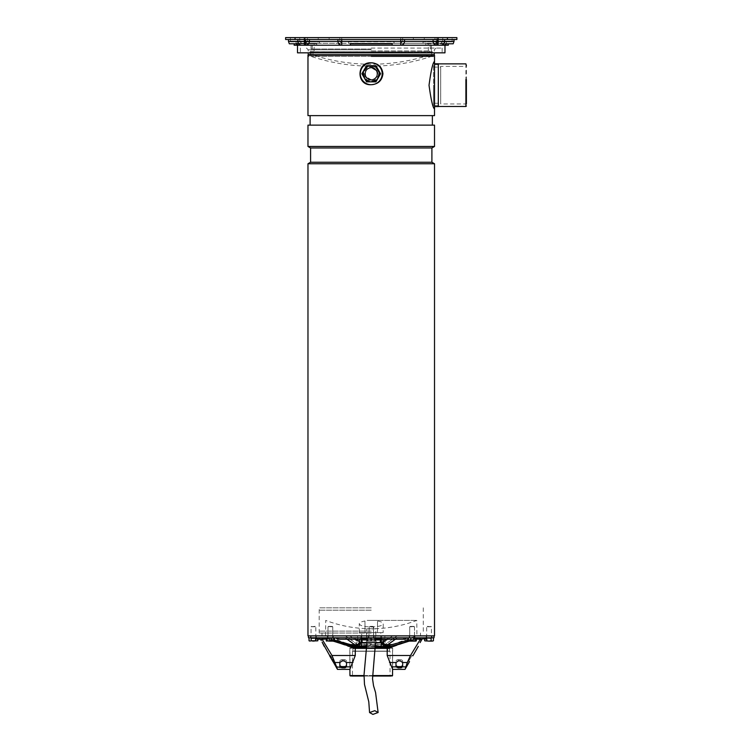 <?xml version="1.0" encoding="UTF-8"?>
<svg xmlns="http://www.w3.org/2000/svg" width="752" height="752" viewBox="0 0 752 752"><rect width="100%" height="100%" fill="white"/><g stroke="black" fill="none" stroke-linecap="round" stroke-linejoin="round"><path stroke-width="0.56" stroke-dasharray="3.76 2.82" d="M371.244 67.492A6.26 6.26 0 0 0 364.983 73.752A6.26 6.26 0 0 0 371.244 80.013A6.26 6.26 0 0 1 364.983 73.752A6.26 6.26 0 0 1 371.244 67.492A6.26 6.26 0 0 1 377.504 73.752A6.26 6.26 0 0 1 371.244 80.013A6.26 6.26 0 0 0 377.504 73.752A6.26 6.26 0 0 0 371.244 67.492M371.244 79.609A5.856 5.856 0 0 1 365.387 73.752A5.856 5.856 0 0 1 371.244 67.906A5.856 5.856 0 0 1 377.09 73.752A5.856 5.856 0 0 1 371.244 79.609A5.856 5.856 0 0 1 365.387 73.752A5.856 5.856 0 0 1 371.244 67.906A5.856 5.856 0 0 1 377.09 73.752A5.856 5.856 0 0 1 371.244 79.609M371.244 67.971A5.781 5.781 0 0 0 365.463 73.752A5.781 5.781 0 0 0 371.244 79.543A5.781 5.781 0 0 0 377.025 73.752A5.781 5.781 0 0 0 371.244 67.971M371.244 79.759L366.045 76.76C364.363 71.778 366.092 68.78 371.244 67.755L376.442 70.754C378.124 75.726 376.395 78.725 371.244 79.759M371.244 65.95A7.802 7.802 0 0 1 379.046 73.752A7.802 7.802 0 0 1 371.244 81.554A7.802 7.802 0 0 1 363.442 73.752A7.802 7.802 0 0 1 371.244 65.95M375.915 81.846L366.572 81.846L361.9 73.752L366.572 65.668L375.915 65.668L380.578 73.752L375.915 81.846M465.911 63.864L465.911 90.842M433.566 103.25L433.566 64.719L433.566 105.628L433.566 85.173L433.566 103.25L440.691 103.25L440.691 67.097L440.7 103.964L440.7 66.383L440.7 103.964L466.39 103.964L466.39 65.734M438.322 63.77L438.322 106.577M371.244 51.869L309.918 51.869L371.244 51.869M297.501 45.214L444.977 45.214M444.977 52.828L297.501 52.828M432.278 51.869L310.125 51.813L432.466 51.775L371.244 52.001L432.654 52.001L432.569 52.527L371.244 52.527L432.569 52.527L432.569 54.727L371.244 54.727L432.569 54.727L432.569 51.869M310.209 51.869L371.244 52.001L309.824 52.001L309.918 52.527L371.244 52.527L309.918 52.527L309.918 54.727L371.244 54.727L309.918 54.727L309.918 51.869M371.244 48.062L442.129 48.062L371.244 48.062M371.244 49.82L308.207 49.82L371.244 49.82M306.459 48.062L308.207 49.82L308.207 52.828M436.028 48.062L434.28 49.82L434.28 52.828M371.244 52.828L300.358 52.828L371.244 52.828M434.28 54.727L308.207 54.727M371.244 49.021L311.065 49.021L371.244 49.021M371.244 45.214L312.249 45.214L371.244 45.214M289.304 43.785L295.959 43.785L298.516 45.214L316.742 45.214L305.594 45.214C307.906 44.988 309.175 43.719 309.401 41.407C309.175 43.719 307.906 44.988 305.594 45.214L400.741 45.214C403.053 44.988 404.322 43.719 404.548 41.407L404.548 39.499L418.817 39.499L404.548 39.499L404.548 41.407L434.994 41.407L434.994 37.6L434.994 41.407L434.994 37.6L418.817 37.6L434.994 37.6L434.994 41.407L436.893 43.306L434.994 41.407L436.893 43.306L400.741 43.306L402.64 41.407L402.64 37.6L305.594 37.6L418.817 37.6L402.64 37.6L402.64 41.407L402.64 37.6L402.64 41.407L400.741 43.306L402.64 41.407L433.086 41.407C433.312 43.719 434.581 44.988 436.893 45.214C434.581 44.988 433.312 43.719 433.086 41.407C433.312 43.719 434.581 44.988 436.893 45.214L436.893 41.407L454.02 41.407M371.244 56.381L311.065 56.381L371.244 56.381M431.422 49.021L431.422 56.381A190.294 190.294 0 0 1 311.065 56.381L311.065 49.021M323.67 39.499L329.141 39.499L323.67 39.499M323.67 37.6L329.141 37.6L323.67 37.6M433.086 39.499L418.817 39.499L433.086 39.499L433.086 41.407C433.312 43.719 434.581 44.988 436.893 45.214L400.741 45.214C403.053 44.988 404.322 43.719 404.548 41.407C404.322 43.719 403.053 44.988 400.741 45.214C403.053 44.988 404.322 43.719 404.548 41.407L404.548 39.499L337.939 39.499L337.939 41.407C338.165 43.719 339.434 44.988 341.746 45.214L341.746 41.407L400.741 41.407L400.741 45.214M371.244 43.306L428.33 43.306L371.244 43.306M371.244 50.92L429.524 50.92L371.244 50.92M371.244 54.999L429.524 54.999L371.244 54.999M312.964 50.92L312.964 54.999A188.395 188.395 90 0 0 371.244 64.24A188.395 188.395 -90 0 0 429.524 54.999L429.524 50.92M285.61 37.6L438.115 37.6L438.115 45.214L436.893 45.214L443.962 45.214L425.735 45.214L448.314 45.214M425.735 45.214L425.735 43.785L425.735 45.214L443.962 45.214L446.528 43.785L425.735 43.785L448.314 43.785M294.173 45.214L316.742 45.214L316.742 43.785L295.959 43.785M340.289 44.923L341.746 45.214C339.434 44.988 338.165 43.719 337.939 41.407L337.939 39.499L309.401 39.499L309.401 41.407C309.175 43.719 307.906 44.988 305.594 45.214L304.372 45.214L304.372 41.407L297.858 41.407C298.083 43.719 299.324 44.988 301.58 45.214M392.177 45.214L392.177 43.785L350.31 43.785L392.177 43.785L392.177 45.214L392.177 43.785L350.31 43.785L350.31 45.214M294.173 43.785L316.742 43.785L316.742 45.214M338.231 42.864L337.939 41.407L309.401 41.407L309.401 39.499L309.401 41.407C309.175 43.719 307.906 44.988 305.594 45.214L305.594 41.407L309.401 41.407M453.183 43.785L446.528 43.785M297.858 39.499L288.467 39.499L297.858 39.499L297.858 41.407L288.467 41.407M309.401 39.499L337.939 39.499L337.939 41.407C338.165 43.719 339.434 44.988 341.746 45.214M436.893 39.499L454.02 39.499L436.893 39.499L436.893 41.407L434.994 41.407L436.893 43.306L394.076 43.306L400.741 43.306L402.64 41.407L400.741 41.407L400.741 39.499L341.746 39.499L341.746 41.407L337.939 41.407M400.741 39.499L404.548 39.499M418.817 39.499L413.346 39.499L418.817 39.499M337.939 39.499L341.746 39.499M456.878 39.499L285.61 39.499M452.121 37.6L442.768 37.6L452.121 37.6L452.121 41.407L442.768 41.407L452.121 41.407L452.055 41.877L445.146 41.877L443.567 43.306L438.115 43.306L438.115 41.407L442.768 41.407L438.115 41.407L438.115 37.6L456.878 37.6M452.055 41.877L445.146 41.877L443.567 43.306L436.893 43.306L434.994 41.407L436.893 41.407L436.893 37.6L438.115 37.6L434.994 37.6L436.893 37.6L436.893 41.407L433.086 41.407M304.372 37.6L304.372 41.407L307.493 41.407L305.594 41.407L305.594 37.6L304.372 37.6L304.372 41.407L304.372 37.6L305.594 37.6L305.594 41.407L299.719 41.407L299.719 37.6L290.366 37.6L304.372 37.6L299.719 37.6L299.719 41.407L290.366 41.407L297.341 41.877L298.92 43.306L341.746 43.306L339.848 41.407L339.848 37.6L339.848 41.407L339.848 37.6L339.848 41.407L341.746 43.306L339.848 41.407L307.493 41.407L307.493 37.6L307.493 41.407L307.493 37.6L307.493 41.407L305.594 43.306L307.493 41.407L305.594 43.306L307.493 41.407L404.548 41.407M290.432 41.877L297.341 41.877L298.92 43.306L348.411 43.306L348.411 41.877L394.076 41.877L394.076 43.306L394.076 41.877L348.411 41.877L348.411 43.306L341.746 43.306L339.848 41.407L341.746 41.407L341.746 37.6L341.746 41.407L400.741 41.407L400.741 37.6L400.741 41.407L434.994 41.407L436.893 43.306L438.115 43.306L438.115 37.6M423.028 43.306L446.406 43.306L423.028 43.306L423.028 41.877L446.406 41.877L423.028 41.877L423.028 43.306M348.411 43.306L394.076 43.306L348.411 43.306L348.411 41.877L394.076 41.877L394.076 43.306L394.076 41.877L348.411 41.877L348.411 43.306M319.459 43.306L296.081 43.306L319.459 43.306L319.459 41.877L296.081 41.877L319.459 41.877L297.341 41.877L319.459 41.877L319.459 43.306M434.515 635.882L307.972 635.882M307.972 163.757L434.515 163.757M431.902 162.244L310.585 162.244M310.585 147.975L431.902 147.975M434.515 146.461L307.972 146.461M307.972 125.133L434.515 125.133M310.106 115.62L432.372 115.62M307.972 55.206L434.515 55.206M434.515 85.173L434.515 106.577L434.515 85.173M371.244 56.156L433.566 56.156L371.244 56.156M371.244 56.626L433.566 56.626L371.244 56.626M371.244 125.133L432.372 125.133L371.244 125.133M434.515 61.391C432.889 62.407 431.056 70.312 429.025 85.098C431.037 99.969 432.87 107.931 434.515 108.965L434.515 61.391M371.244 55.206L432.569 55.206L371.244 55.206M370.351 632.667L366.957 632.639L366.957 642.546M372.127 632.639L375.521 632.658L375.521 642.546M392.553 675.559L349.934 675.559M351.522 676.039L372.87 676.039M372.87 647.679L392.083 647.679L392.553 648.158L387.195 648.158M355.282 648.158L349.934 648.158L350.404 647.679L369.617 647.679M349.934 669.158L349.934 648.158L392.553 648.158L392.553 669.158M375.286 648.158L366.703 648.158M352.923 648.638L389.555 648.638L352.923 648.638L352.923 651.298L389.555 651.298L389.555 648.638L390.514 647.679L351.974 647.679L352.923 648.638M369.74 647.679L372.748 647.679M364.006 675.559L372.569 675.559M390.034 651.298L352.453 651.298L390.034 651.298L390.034 676.039L352.453 676.039L390.034 676.039M352.453 651.298L352.453 676.039M372.55 676.039L363.987 676.039M389.555 651.298L352.923 651.298M380.85 635.882L361.637 635.882L380.85 635.882L380.85 637.79L361.637 637.79L380.85 637.79M361.637 635.882L361.637 637.79M350.018 644.445L357.52 644.332L355.809 643.411L357.858 641.625L349.83 635.882L392.657 635.882L345.309 635.882L357.52 644.332L349.379 644.332L325.907 635.882L345.309 635.882L355.809 643.411L357.858 641.625L359.024 642.622L361.233 642.706L359.024 642.622L349.83 635.882L325.907 635.882M414.972 635.882L414.972 637.79L409.257 637.79L414.972 637.79L412.115 637.79L414.972 637.79L414.972 635.882L409.257 635.882L409.257 637.79L412.115 637.79L409.257 637.79L409.257 635.882L414.972 635.882M429.044 637.79L431.902 637.79L429.044 637.79M429.044 635.882L431.902 635.882L429.044 635.882M374.101 635.882L374.101 637.79L368.386 637.79L374.101 637.79L368.386 637.79L374.101 637.79L374.101 635.882L368.386 635.882L368.386 637.79L368.386 635.882L374.101 635.882M330.372 637.79L327.515 637.79L330.372 637.79M330.372 635.882L327.515 635.882L327.515 637.79L333.221 637.79L327.515 637.79L327.515 635.882L333.221 635.882L333.221 637.79L333.221 635.882L327.515 635.882L330.372 635.882M313.443 637.79L312.146 637.79M313.443 635.882L310.585 635.882L313.443 635.882M434.036 637.79L308.442 637.79M371.244 635.882L308.442 635.882L371.244 635.882M352.735 644.445L354.831 646.541L362.361 646.541L370.351 645.169L380.127 646.541L362.229 646.541L361.082 644.445L357.924 644.445L359.024 642.622L357.924 644.445C347.49 644.445 347.49 644.445 357.924 644.445L361.082 644.445C350.094 644.445 350.094 644.445 361.082 644.445L362.229 646.541L354.831 646.541L354.831 651.11L387.656 651.11L354.831 651.11M380.127 646.541L381.405 644.445L384.563 644.445L383.464 642.622L384.629 641.625L386.678 643.411L397.169 635.882L416.58 635.882L392.657 635.882L397.169 635.882L386.678 643.411L384.968 644.332L386.678 643.411L384.629 641.625L383.464 642.622L381.255 642.706L383.464 642.622L384.968 644.332C395.712 644.332 395.712 644.332 384.968 644.332C395.712 644.332 395.712 644.332 384.968 644.332L383.464 642.622L384.563 644.445C394.988 644.445 394.988 644.445 384.563 644.445L381.405 644.445C392.394 644.445 392.394 644.445 381.405 644.445L380.258 646.541L381.405 644.445L361.233 644.445L370.238 643.797L381.255 644.445L381.255 642.706L381.255 644.445L380.127 646.541M389.752 644.445L387.656 646.541L380.258 646.541L387.656 646.541L387.656 651.11M355.781 646.541L352.923 646.541L352.923 651.11L389.555 651.11L352.923 651.11M386.707 646.541L389.555 646.541L389.555 651.11M366.854 645.658L370.247 645.169L375.427 645.62M412.115 635.882L409.257 635.882L412.115 635.882M428.48 637.79L427.55 637.79M428.255 637.79L427.333 637.79M314.223 637.79L311.413 637.79L315.154 638.26M360.734 637.79L361.204 639.219L361.684 637.79L336.52 637.79L363.94 637.79L335.354 637.79L361.684 637.79L361.204 639.219L338.09 639.219L339.66 637.79L338.09 639.219L336.52 637.79M378.547 637.79L381.283 639.219L380.803 637.79L381.283 639.219L404.397 639.219L402.828 637.79L378.547 637.79L407.133 637.79L380.803 637.79L402.828 637.79L404.397 639.219L405.967 637.79M424.654 637.79L433.434 637.79L424.654 637.79L424.654 639.219L427.38 637.79L415.856 637.79L427.202 638.016M315.314 637.79L326.631 637.79L315.314 637.79L326.133 637.79L315.314 637.79L317.842 639.219L323.896 639.219L326.133 637.79L323.896 639.219L321.659 637.79M386.359 639.219L388.352 637.79L383.172 637.79L397.385 637.79L388.352 637.79L382.975 641.625C383.605 643.891 384.977 645.084 387.092 645.207L385.372 646.128C396.436 646.128 396.436 646.128 385.372 646.128L384.563 646.353C394.988 646.353 394.988 646.353 384.563 646.353L381.405 646.353C392.394 646.353 392.394 646.353 381.405 646.353C392.394 646.353 392.394 646.353 381.405 646.353L384.563 646.353C383.276 646.147 382.542 644.934 382.364 642.706L383.172 637.79L381.518 637.79L383.172 637.79L383.097 639.219M395.402 639.219L397.385 637.79L416.909 637.79L397.385 637.79L387.092 645.207M361.045 639.219L360.969 637.79L381.518 637.79L359.315 637.79L360.969 637.79L361.233 644.445L362.361 646.541L361.233 644.445M356.128 639.219L354.126 637.79L359.315 637.79L345.102 637.79L354.126 637.79L360.114 642.706L361.233 642.875L381.255 642.875L381.255 646.353L361.233 646.353L361.233 642.875M347.086 639.219L345.102 637.79L325.569 637.79L345.102 637.79L355.395 645.207C357.51 645.084 358.883 643.891 359.512 641.625L359.39 639.219M430.135 637.79L427.55 638.26M427.202 638.26L428.48 638.26M431.272 638.26L430.135 638.26M428.114 637.79L427.333 638.26M429.185 637.79L428.255 638.26M429.185 638.26L431.075 637.79M431.075 638.26L430.116 637.79M430.116 638.26L431.037 637.79M431.037 638.26L428.114 638.26M312.146 638.26L314.938 637.79M314.938 638.26L314.007 637.79M315.285 637.79L314.007 638.26M315.285 638.26L313.462 638.26M311.215 638.26L311.215 637.79M313.293 637.79L314.223 638.26M313.293 638.26L311.413 638.26M311.45 638.26L312.371 638.26L311.45 638.26M420.829 637.79L418.591 639.219L421.994 639.219L415.123 639.115L409.248 641.118M416.909 637.79L393.747 646.128L388.352 646.128M385.372 646.128L382.364 642.706L381.255 642.875L381.443 639.219M357.115 646.128L357.924 646.353C359.212 646.147 359.945 644.934 360.114 642.706L357.115 646.128C346.052 646.128 346.052 646.128 357.115 646.128L355.395 645.207M354.126 646.128L348.731 646.128L325.569 637.79M387.468 646.353L393.747 646.128M357.924 646.353C347.49 646.353 347.49 646.353 357.924 646.353L361.082 646.353C350.094 646.353 350.094 646.353 361.082 646.353C350.094 646.353 350.094 646.353 361.082 646.353L357.924 646.353M348.731 646.128L355.01 646.353M366.863 645.498L375.436 645.47M381.255 646.353L361.327 646.541M349.05 646.729L356.57 646.729L349.05 646.729L325.259 638.166L328.38 638.166L334.584 640.225M326.161 639.115L315.784 639.115L315.784 638.166L321.649 638.166L315.784 638.166L317.024 638.166L315.812 638.166L315.812 639.115L320.427 639.115L321.179 640.403L322.495 639.642L321.649 638.166L325.823 645.404L324.178 646.363M366.732 647.679L375.314 647.679M375.38 646.729L366.797 646.729M349.83 647.679L355.282 647.679L349.83 647.679L349.83 669.374L355.282 655.5L331.97 655.5L336.614 666.874L339.951 666.874A2.378 1.607 0 0 1 339.848 666.404L339.848 661.271A2.378 1.607 180 0 1 342.226 659.664A2.378 1.607 180 0 0 339.848 661.271L339.848 662.672A2.378 1.607 0 0 1 339.857 662.521L335.204 662.521M392.647 647.679L392.647 669.374L387.195 655.5L387.195 647.679L392.647 647.679L358.168 647.679L358.168 646.729L384.319 646.729L384.319 647.679M336.999 667.917L337.413 669.214M332.309 660.275L332.036 659.767M322.401 642.612L322.119 642.086M358.168 647.679L356.316 647.679L328.201 639.115L320.427 639.115L322.025 639.115L331.97 655.5M325.823 645.404L322.495 639.642L321.179 640.403M329.649 655.838L330.476 655.359L333.803 661.13L330.476 655.359M332.976 661.6L333.803 661.13M426.704 638.504L420.838 638.166L426.704 638.166L426.704 639.115L422.051 639.115L426.704 639.115M416.664 645.404L420.838 638.166L416.664 645.404L418.309 646.363M412.011 655.359L408.684 661.13L412.011 655.359L412.839 655.838M408.684 661.13L409.511 661.6M358.168 646.729L328.38 638.166L325.259 638.166M328.38 638.166L317.024 638.166L328.38 638.166M317.053 639.115L324.685 639.115M322.025 639.115L328.201 639.115L334.189 641.108L326.095 640.779L326.095 637.79L334.64 637.79L326.095 637.79M407.838 640.243L414.098 638.166L422.709 638.166L414.098 638.166L417.219 638.166L414.098 638.166L385.917 646.729L393.437 646.729L384.319 646.729M356.316 647.679L354.032 647.679L333.239 641.118M407.838 640.779L408.468 641.118L415.123 639.115L387.195 647.679M315.784 639.115L320.484 639.219M416.392 639.115L417.802 639.115M355.282 647.679L355.282 655.5M386.161 647.679L414.277 639.115L422.051 639.115L421.308 640.403L419.992 639.642L421.308 640.403M425.463 638.166L422.709 638.166L426.675 638.166L425.463 638.166L425.463 639.115L422.709 639.115L425.435 639.115L425.463 638.166M341.483 667.832L344.125 667.898L344.125 666.601A2.378 1.607 180 0 0 346.503 664.994L346.503 662.672A2.378 1.607 0 0 0 346.493 662.521L344.125 660.886L342.226 660.886L339.857 662.521M345.535 667.635L346.399 666.874A2.378 1.607 0 0 0 346.503 666.404L346.503 662.672M426.675 638.523L426.675 639.115L425.463 639.115M387.195 655.5L410.517 655.5L420.462 639.115M410.517 655.5L405.873 666.874L402.536 666.874L401.662 667.644M402.536 666.874A2.378 1.607 180 0 0 402.64 666.404L402.64 662.672A2.378 1.607 0 0 0 402.63 662.521L400.261 660.886L398.363 660.886L395.994 662.521L389.498 662.521M391.66 666.874L396.088 666.874A2.378 1.607 0 0 1 395.984 666.404L395.984 662.672A2.378 1.607 180 0 1 395.994 662.521M397.62 667.832L400.261 667.898L400.261 666.601L398.363 666.601A2.378 1.607 180 0 1 395.984 664.994L395.984 661.271A2.378 1.607 180 0 1 398.363 659.664L400.261 659.664A2.378 1.607 180 0 1 402.64 661.271A2.378 1.607 180 0 0 400.261 659.664L400.261 660.886L400.261 659.664L398.363 659.664A2.378 1.607 180 0 0 395.984 661.271L395.984 662.672M405.478 667.955L405.018 669.374M420.086 642.612L420.368 642.086M346.503 666.404L346.503 664.994M342.226 667.898L342.226 666.601L344.125 666.601M342.226 666.601A2.378 1.607 180 0 1 339.848 664.994L339.848 661.271L339.848 664.994M344.125 659.664L342.226 659.664L342.226 660.886L342.226 659.664L344.125 659.664A2.378 1.607 180 0 1 346.503 661.271A2.378 1.607 180 0 0 344.125 659.664L344.125 660.886L344.125 659.664M395.984 666.404L395.984 664.994L395.984 666.404M402.64 664.994L402.64 661.271L402.64 664.994A2.378 1.607 180 0 1 400.261 666.601M332.29 626.369L328.088 626.754L332.751 626.754L332.751 637.79L327.994 637.79L332.751 637.79L327.994 637.79L332.751 637.79L332.751 626.754L328.455 626.369M327.994 626.754L327.994 637.79L327.994 626.754M329.122 637.79L329.122 640.779M333.399 637.79L333.399 640.779M334.64 637.79L334.64 640.779L334.02 641.118L334.584 640.779M331.623 640.779L333.127 641.118L329.479 641.118L331.623 640.779L331.623 637.79M327.346 640.779L329.479 641.118L326.725 641.118L327.346 640.779L327.346 637.79M326.725 641.118L334.02 641.118M380.606 639.144L361.731 638.739L361.674 632.648L380.813 632.648L361.674 632.648M379.563 638.739L380.756 638.739L380.813 632.648M364.955 620.992L365.058 632.648L359.353 632.648L383.135 632.648L383.21 623.775C382.589 625.692 378.604 626.754 371.244 626.961C363.893 626.754 359.898 625.702 359.268 623.775C359.362 622.6 361.261 621.678 364.955 620.992L365.058 632.648L377.429 632.648L377.532 620.992C381.217 621.669 383.116 622.6 383.21 623.775M359.353 632.648L359.268 623.775M383.135 632.648L377.429 632.648L377.532 620.992M380.324 639.924L362.154 639.924M361.872 639.144L362.925 638.739M380.277 642.546L362.201 642.546M366.628 639.689A6.665 6.665 -90 0 1 365.961 642.546L376.526 642.546A6.665 6.665 90 0 1 375.859 639.689L366.628 639.689L375.859 639.689L375.765 628.841L366.722 628.841L366.628 639.689M366.722 628.841L375.765 628.841M377.532 620.409L364.955 620.409M367.38 639.924L375.107 639.924M367.38 638.739L375.107 638.739M371.244 633.034L319.186 633.034L371.244 633.034M371.244 631.125L319.149 631.125L371.244 631.125M371.244 610.192L319.149 610.192L371.244 610.192M371.244 607.813L319.196 607.813L371.244 607.813M371.244 620.409L416.777 620.409L371.244 620.409M315.201 626.369L311.065 626.754L311.065 637.79L315.821 637.79L311.065 637.79M311.347 626.754L315.53 626.754M317.833 637.79L309.044 637.79L317.833 637.79L317.833 639.219M311.685 626.369L311.065 626.754M315.539 637.79L315.539 638.288M315.737 637.79L315.737 640.779L317.833 640.779M311.347 637.79L311.347 640.779L315.737 640.779M309.044 640.779L311.347 640.779M317.25 641.118L309.636 641.118M333.559 637.79L326.161 637.79L333.559 637.79L334.067 641.118L331.453 641.118L333.559 640.779M329.799 626.369L330.936 626.369M329.348 640.779L331.453 641.118L327.75 641.118L329.348 640.779L329.348 637.79M326.161 640.779L327.75 641.118L326.406 641.024M370.285 626.369L372.193 626.369L370.285 626.369M373.236 626.369L368.865 626.754L373.622 626.754L373.622 637.79L368.865 637.79L373.622 637.79L368.865 637.79L373.622 637.79L373.236 626.369M371.356 637.79L367.38 637.79L371.356 637.79L371.356 640.779L375.051 641.118L367.437 641.118L369.429 641.118L367.437 641.118L367.493 637.79L367.493 640.779L369.429 641.118L371.356 640.779L371.356 637.79L375.107 637.79L367.38 637.79L371.356 637.79M410.197 626.369L414.399 626.754L409.737 626.754L409.737 637.79L414.493 637.79L409.737 637.79L414.493 637.79L409.737 637.79L409.737 626.754L414.032 626.369M414.493 626.754L414.493 637.79L414.493 626.754M409.088 637.79L416.392 637.79L407.838 637.79L409.088 637.79L409.088 640.779L416.392 640.779M413.365 637.79L413.365 640.779M415.762 641.118L409.088 640.779M427.286 626.369L431.422 626.754L431.422 637.79L426.666 637.79L431.422 637.79M431.131 626.754L426.957 626.754M430.802 626.369L431.422 626.754M426.948 637.79L426.948 640.779L429.148 641.118L431.338 640.779L431.338 637.79M424.654 640.779L426.948 640.779M426.751 637.79L426.751 638.467M431.14 637.79L431.14 638.26M431.338 640.779L433.434 640.779M432.851 641.118L425.237 641.118M408.928 637.79L416.326 637.79L408.928 637.79L408.411 641.118L411.09 640.779L411.09 637.79M412.679 626.369L411.551 626.369M407.904 637.79L407.904 640.779L411.034 641.118L408.928 640.779M413.139 640.779L411.034 641.118L414.737 641.118L413.139 640.779L413.139 637.79M415.301 637.79L415.818 641.118L414.737 641.118L416.326 640.779L416.326 637.79M411.09 640.779L415.301 640.779M415.818 641.118L408.411 641.118M369.157 626.754L373.33 626.754L369.157 626.754M367.38 637.79L367.437 641.118L375.051 641.118L367.437 641.118M371.131 637.79L371.131 640.779M374.994 637.79L374.994 640.779M375.107 637.79L375.107 640.779M365.641 76.986C361.11 70.002 372.992 63.074 376.846 70.519C381.367 77.578 369.429 84.403 365.641 76.986M371.244 66.101C374.129 66.195 376.338 67.464 377.871 69.927C380.014 76.281 377.805 80.107 371.244 81.413C368.348 81.31 366.139 80.041 364.617 77.578C362.464 71.243 364.673 67.417 371.244 66.101M365.021 77.353C360.048 69.522 373.18 61.937 377.466 70.162C382.439 77.992 369.307 85.568 365.021 77.353M440.907 45.214C443.163 44.988 444.404 43.719 444.629 41.407L444.629 39.499M290.366 37.6L290.366 41.407L305.594 41.407L305.594 43.306L307.493 41.407L305.594 43.306L305.594 39.499M295.066 37.6L295.066 39.499M447.421 37.6L447.421 39.499M442.768 41.407L442.768 37.6L442.768 41.407L440.907 43.306L442.768 41.407M436.893 41.407L438.115 41.407L436.893 41.407L436.893 43.306L436.893 41.407M400.741 43.306L402.64 41.407L400.741 43.306L400.741 41.407L400.741 43.306M341.746 43.306L341.746 41.407L341.746 43.306L339.848 41.407L341.746 43.306M304.372 43.306L304.372 41.407L304.372 43.306M299.719 41.407L301.58 43.306L299.719 41.407M392.657 635.882L384.629 641.625L392.657 635.882M384.911 635.882L384.629 641.625L384.911 635.882M381.602 635.882L381.255 642.706L381.602 635.882M360.885 635.882L361.233 642.706L381.255 642.706L361.233 642.706L360.885 635.882M357.567 635.882L357.858 641.625L357.567 635.882M381.283 639.219L381.753 637.79M424.645 639.219L422.116 637.79L424.645 639.219L427.38 637.79M416.354 637.79L418.591 639.219L416.354 637.79M317.842 639.219L320.361 637.79L317.842 639.219L315.107 637.79M366.957 642.875L375.521 642.875M370.238 643.797L370.351 645.169M389.752 646.353L381.302 646.541M352.735 646.353L361.186 646.541M319.779 639.115L319.779 638.166L319.779 639.115M317.024 638.166L317.024 639.115L317.024 638.166M317.692 638.166L317.692 639.115L317.692 638.166M422.709 638.166L422.709 639.115L422.709 638.166M346.399 666.874L350.827 666.874M346.493 662.521L352.989 662.521M407.283 662.521L402.63 662.521M424.795 639.115L424.795 638.166L424.795 639.115M398.363 660.886L398.363 659.664L398.363 660.886M398.363 666.601L398.363 667.898M438.322 105.628L433.566 105.628M433.566 67.097L440.691 67.097L440.7 66.383L466.39 66.383M438.322 64.719L433.566 64.719M431.422 45.214L431.422 51.869M442.129 48.062L442.129 52.828M311.065 45.214L311.065 51.869M300.358 48.062L300.358 52.828M371.244 51.775L310.012 51.775L371.244 51.775M312.249 49.021L312.249 45.214M329.141 37.6L329.141 39.499L329.141 37.6M424.288 39.499L424.288 37.6L424.288 39.499M428.33 50.92L428.33 43.306M430.238 49.021L430.238 45.214M318.199 37.6L318.199 39.499L318.199 37.6M413.346 39.499L413.346 37.6L413.346 39.499M314.157 50.92L314.157 43.306M446.406 43.306L446.406 41.877M296.081 41.877L296.081 43.306M431.61 56.156L431.61 51.869M433.566 56.626L433.566 56.156M310.867 56.156L310.867 51.869M308.922 56.626L308.922 56.156M431.902 635.882L431.902 637.79M316.291 635.882L316.291 637.79M392.459 644.445L416.58 635.882M426.187 635.882L426.187 637.79M310.585 635.882L310.585 637.79M363.94 637.79L361.204 639.219M335.354 637.79L338.09 639.219M407.133 637.79L404.397 639.219M416.392 638.382L418.591 639.219M323.896 639.219L326.161 638.326M352.923 646.729L352.923 647.679M389.555 646.729L389.555 647.679M393.437 646.729L417.219 638.166M322.006 635.882L321.978 633.034M319.186 633.034L319.196 607.813M325.569 635.882L325.71 620.409A128.451 128.451 0 0 0 416.777 620.409L416.918 635.882M423.291 607.813L423.301 633.034M420.481 635.882L420.509 633.034M315.821 637.79L315.821 626.754M368.865 637.79L369.241 626.369L368.865 637.79M426.666 637.79L426.666 626.754"/><path stroke-width="1.13" d="M366.572 81.846L361.9 73.752L366.572 65.668L375.915 65.668L380.578 73.752L375.915 81.846L366.572 81.846M371.244 81.846A8.084 8.084 0 0 1 364.241 69.71A8.084 8.084 0 0 1 378.247 69.71A8.084 8.084 0 0 1 371.244 81.846M438.322 106.483L465.911 106.483L465.911 79.505M466.39 65.734L465.911 63.864L438.322 63.864M466.39 79.627L466.39 103.964M371.244 45.214L297.501 45.214L297.501 52.828L444.977 52.828L444.977 45.214L371.244 45.214M308.207 52.828L308.207 54.727L434.28 54.727L434.28 52.828M444.629 39.499L444.629 41.407L454.02 41.407L453.183 43.785L446.528 43.785L448.314 43.785L448.314 45.214L438.115 45.214L438.115 41.407L444.629 41.407C444.404 43.719 443.163 44.988 440.907 45.214L425.735 45.214M446.528 43.785L443.962 45.214L440.907 45.214M404.548 39.499L404.548 41.407L433.086 41.407C433.312 43.719 434.581 44.988 436.893 45.214L305.594 45.214L305.594 41.407L288.467 41.407L289.304 43.785L295.959 43.785L294.173 43.785L294.173 45.214L316.742 45.214M436.893 45.214L436.893 41.407L438.115 41.407L438.115 39.499L456.878 39.499L456.878 37.6L438.115 37.6L438.115 39.499L304.372 39.499L304.372 37.6L285.61 37.6L285.61 39.499L304.372 39.499L304.372 45.214L298.516 45.214L295.959 43.785M400.741 39.499L400.741 41.407L404.548 41.407C404.322 43.719 403.053 44.988 400.741 45.214L400.741 41.407L341.746 41.407L341.746 45.214C339.434 44.988 338.165 43.719 337.939 41.407L309.401 41.407C309.175 43.719 307.906 44.988 305.594 45.214M340.289 44.923L338.231 42.864M350.31 45.214L350.31 43.785L392.177 43.785L392.177 45.214M305.594 39.499L305.594 41.407L309.401 41.407L309.401 39.499M337.939 39.499L337.939 41.407L341.746 41.407L341.746 39.499M436.893 39.499L436.893 41.407L433.086 41.407L433.086 39.499M304.372 37.6L438.115 37.6M307.972 635.882L434.515 635.882L434.515 163.757L307.972 163.757L307.972 635.882M307.972 163.757L310.585 162.244L431.902 162.244L434.515 163.757M431.902 162.244L431.902 147.975L310.585 147.975L307.972 146.461L434.515 146.461L434.515 125.133L307.972 125.133L307.972 146.461M434.515 108.965L434.515 115.62L307.972 115.62L307.972 55.206L434.515 55.206L434.515 108.965C432.889 107.94 431.056 100.035 429.025 85.249C431.037 70.378 432.87 62.416 434.515 61.391M371.244 84.694C356.298 85.775 356.251 61.777 371.244 62.811C378.181 63.309 382.082 66.956 382.947 73.752C382.082 80.558 378.181 84.205 371.244 84.694A10.942 10.942 0 0 0 382.185 73.752A10.942 10.942 0 0 0 371.244 62.811A10.942 10.942 0 0 0 360.302 73.752A10.942 10.942 0 0 0 371.244 84.694M434.515 106.577L438.322 106.577L438.322 63.77L434.515 63.77M374.787 710.678L369.561 712.567L372.898 714.4L378.124 712.511L374.787 710.678M372.569 675.559L392.553 675.559L392.572 669.205M390.965 676.039L372.55 676.039M366.703 648.158L355.282 648.158M349.915 669.205L349.934 675.559L364.006 675.559M387.195 648.158L375.286 648.158M363.987 676.039L351.522 676.039M308.442 635.882L308.442 637.79L434.036 637.79L434.036 635.882M375.436 645.47L381.302 646.541L381.443 639.219M375.427 645.62L381.151 646.541M347.086 639.219L355.395 645.207C357.51 645.084 358.883 643.891 359.512 641.625L360.114 642.706L361.233 642.875L361.327 646.541L366.854 645.658M361.327 646.541L354.126 646.128M361.233 644.445L361.233 642.706M427.202 638.016L429.025 637.79M429.025 638.26L430.341 637.79M430.341 638.26L431.272 637.79M314.374 637.79L315.154 637.856M311.45 638.26L314.374 638.26M421.994 639.219L418.591 639.219L420.829 637.79M381.753 637.79L381.283 639.219L404.397 639.219L405.967 637.79M363.94 637.79L361.204 639.219L338.09 639.219L336.52 637.79M321.659 637.79L323.896 639.219L317.842 639.219L315.314 637.79M388.352 646.128L385.372 646.128L382.364 642.706L382.975 641.625C383.605 643.891 384.977 645.084 387.092 645.207L395.402 639.219M387.092 645.207L384.563 646.353C383.276 646.147 382.542 644.934 382.364 642.706L375.521 642.875M355.395 645.207L357.115 646.128L360.114 642.706C359.945 644.934 359.212 646.147 357.924 646.353L366.863 645.498M384.563 646.353L387.468 646.353M355.01 646.353L357.924 646.353M334.584 640.225L358.168 646.729L358.168 647.679L366.732 647.679M366.797 646.729L358.168 646.729M349.906 669.224L355.282 655.5L355.282 647.679M387.195 647.679L387.195 655.5L392.582 669.214M337.413 669.214L336.999 667.917M349.83 669.374L337.469 669.374L332.309 660.275M332.036 659.767L322.401 642.612M322.119 642.086L324.178 646.363M422.051 639.115L420.086 642.612M409.511 661.6L405.018 669.374L392.647 669.374M324.685 639.115L326.161 639.115M334.584 637.79L334.584 640.779L332.995 641.118L358.168 647.679M375.314 647.679L384.319 647.679L384.319 646.729L375.38 646.729M384.319 646.729L407.838 640.243M384.319 647.679L388.455 647.679L409.248 641.118M333.239 641.118L354.032 647.679L356.316 647.679M317.053 639.115L315.784 639.115L315.812 638.523M320.427 639.115L321.179 640.403M386.161 647.679L409.351 641.118L407.838 640.779L408.468 641.118M417.802 639.115L416.392 639.115M322.025 639.115L331.97 655.5L355.282 655.5M339.848 664.994A2.378 1.607 180 0 0 342.226 666.601L342.226 667.898L339.951 666.874A2.378 1.607 0 0 1 339.848 666.404L339.848 662.672A2.378 1.607 0 0 1 339.857 662.521L342.226 660.886L344.125 660.886L346.493 662.521A2.378 1.607 0 0 1 346.503 662.672L346.503 666.404A2.378 1.607 0 0 1 346.399 666.874L344.125 667.898L336.614 666.874L331.97 655.5M329.649 655.838L332.976 661.6M425.463 639.115L426.704 639.115L426.675 638.523M420.462 639.115L410.517 655.5L387.195 655.5M342.226 666.601L344.125 666.601L344.125 667.898L345.535 667.635M389.498 662.521L395.994 662.521L398.363 660.886L400.261 660.886L402.63 662.521L407.283 662.521L410.517 655.5M395.994 662.521A2.378 1.607 180 0 0 395.984 662.672L395.984 664.994A2.378 1.607 180 0 0 398.363 666.601L398.363 667.898L396.088 666.874L398.363 667.898L401.662 667.644M407.283 662.521L405.873 666.874C404.726 670.182 404.726 670.182 405.873 666.874L405.478 667.955M405.873 666.874L402.536 666.874L400.261 667.898L400.261 666.601L398.363 666.601M395.984 662.672L395.984 666.404A2.378 1.607 180 0 0 396.088 666.874L391.66 666.874M420.368 642.086L421.308 640.403M346.503 666.404L346.503 662.672M344.125 666.601A2.378 1.607 180 0 0 346.503 664.994M402.536 666.874A2.378 1.607 180 0 0 402.64 666.404L402.64 662.672A2.378 1.607 180 0 0 402.63 662.521M400.261 666.601A2.378 1.607 180 0 0 402.64 664.994M375.107 639.924L380.324 639.924L380.277 642.546L362.201 642.546L361.872 639.144M380.324 639.924L380.606 639.144M365.961 642.546L376.526 642.546M362.154 639.924L367.38 639.924M362.925 638.739L367.38 638.739M375.107 638.739L379.563 638.739M315.539 638.288L315.539 640.779L313.34 641.118L311.149 640.779L311.149 637.79M315.107 637.79L317.842 639.219L317.833 640.779L315.539 640.779M311.149 640.779L317.833 640.779M309.044 637.79L309.044 640.779L310.097 641.118L309.044 640.779M331.397 640.779L329.291 641.118L332.995 641.118L331.397 640.779L331.397 637.79M334.067 641.118L334.584 640.779M326.161 637.79L326.669 641.118L326.161 640.779M327.186 640.779L329.291 641.118L327.186 640.779L327.186 637.79M375.107 637.79L375.051 641.118L374.994 637.79M367.38 637.79L367.437 641.118M371.131 637.79L371.131 640.779M416.392 640.779L415.762 641.118L416.392 640.779L416.392 637.79M407.838 637.79L407.838 640.779M410.865 640.779L409.351 641.118L413.008 641.118L410.865 640.779L410.865 637.79M415.142 640.779L413.008 641.118L415.762 641.118L415.142 640.779L415.142 637.79M427.174 637.79L424.645 639.219L424.654 640.779L428.95 641.118L424.654 640.779M426.751 638.467L426.751 640.779M431.14 640.779L428.95 641.118L432.287 641.118L431.14 640.779L431.14 638.26M433.434 640.779L432.287 641.118L433.434 640.779L433.434 637.79M301.58 45.214C299.324 44.988 298.083 43.719 297.858 41.407L297.858 39.499M295.066 37.6L295.066 39.499M447.421 37.6L447.421 39.499M361.186 646.541L355.781 646.541M381.302 646.541L386.707 646.541M361.204 639.219L360.734 637.79M383.097 639.219L382.975 641.625L386.359 639.219M359.39 639.219L359.512 641.625L356.128 639.219M361.045 639.219L361.233 642.875L366.957 642.875M346.399 666.874L350.827 666.874M352.989 662.521L346.493 662.521M335.204 662.521L339.857 662.521M465.911 106.483L466.39 106.013M288.467 41.407L288.467 39.499M454.02 39.499L454.02 41.407M310.585 162.244L310.585 147.975M310.106 125.133L310.106 115.62M309.918 55.206L309.918 54.727M431.902 147.975L434.515 146.461M432.372 125.133L432.372 115.62M432.569 55.206L432.569 54.727M369.561 712.567L368.79 701.804L364.485 684.395L364.034 674.826L366.957 642.546M378.124 712.511L375.577 692.583L373.528 685.739L372.531 678.755L375.521 642.546M392.553 675.559L392.083 676.039M349.934 675.559L350.404 676.039M427.38 637.79L424.645 639.219M415.856 637.79L418.591 639.219M378.547 637.79L381.283 639.219M407.133 637.79L404.397 639.219M335.354 637.79L338.09 639.219M326.631 637.79L323.896 639.219M315.784 638.504L315.784 639.115M426.704 639.115L426.704 638.504M412.839 655.838L418.309 646.363"/></g></svg>
